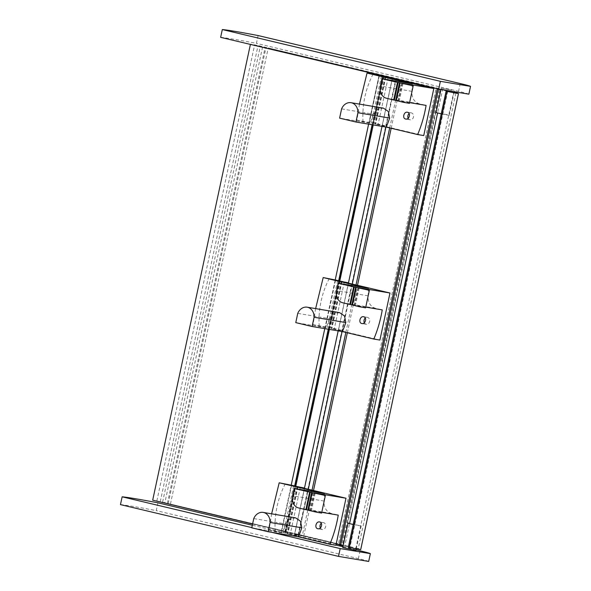 <?xml version="1.0" encoding="UTF-8"?>
<svg xmlns="http://www.w3.org/2000/svg" width="591" height="591" viewBox="0 0 591 591"><rect width="100%" height="100%" fill="white"/><g stroke="black" fill="none" stroke-linecap="round" stroke-linejoin="round"><path stroke-width="0.44" stroke-dasharray="2.96 2.22" d="M360.702 549.66L358.279 548.588L456.045 92.543M454.198 92.107L268.233 47.952L436.106 88.199L258.031 45.529L250.466 44.126L381.476 75.537M358.279 548.588L167.386 503.392L341.849 544.843L439.615 88.798M341.849 544.843L338.34 544.252L436.106 88.199M338.34 544.252L162.569 502.291L260.335 46.238M162.569 502.291L164.889 502.675L262.655 46.63M164.889 502.675L152.692 500.171M252.593 524.018L285.298 531.826L383.071 75.781M392.439 78.308L294.673 534.353L298.063 534.899L285.298 531.826M285.904 532.269L295.818 486.038M329.394 329.409L339.81 280.814M373.239 124.915L383.677 76.224M395.283 78.817L385.502 76.498M294.673 534.353L302.223 535.919L312.033 490.161M399.302 79.77L439.601 89.278M336.183 543.971L302.223 535.919M339.53 544.776L342.581 545.5L440.347 89.455M342.581 545.5L339.559 544.991L437.325 88.946M440.923 89.743L442.511 90.076L437.599 112.999M343.157 545.788L344.745 546.121L349.554 523.685M344.745 546.121L355.819 548.611L349.894 547.539L447.66 91.494L453.593 92.565L442.511 90.076M349.894 547.539L348.313 547.273M412.252 83.811A74.865 42.811 103.4 0 1 411.875 91.332C411.683 97.722 414.04 101.844 418.953 103.713L426.089 105.405M383.396 108.131L377.752 109.357L373.313 114.196L341.598 108.87M359.468 104.112L356.934 120.143L369.892 123.216A74.865 42.811 103.4 0 0 373.313 114.196M395.689 78.913L385.096 76.402M369.892 123.216L339.611 118.141M356.934 120.143L379.681 124.406L386.226 126.023L375.691 124.176L423.732 135.575M373.106 74.097A74.865 61.368 -80.5 0 0 363.014 121.162M400.21 82.976L396.443 100.536M409.437 103.373L398.112 100.721L409.6 102.635M403.032 83.449L399.265 101.009M408.189 118.244A3.494 2.866 -80.5 0 0 409.962 119.751A3.494 2.866 -80.5 0 0 410.117 119.781A3.494 2.866 -80.5 0 0 413.523 116.811A3.494 2.866 -80.5 0 0 411.277 112.888A3.494 2.866 -80.5 0 0 409.127 113.546M388.139 77.665L378.1 124.494M384.202 76.475L374.11 123.549M324.415 493.522A74.865 42.811 103.4 0 1 324.038 501.042C323.846 507.433 326.21 511.555 331.123 513.424L338.251 515.116M295.559 517.842L289.922 519.068L285.483 523.907L253.761 518.58M271.638 513.823L269.097 529.854L282.055 532.927A74.865 42.811 103.4 0 0 285.483 523.907M304.491 488.011L295.308 485.846M282.055 532.927L251.773 527.852M269.097 529.854L291.851 534.116L298.396 535.734L287.861 533.887L335.902 545.286M285.276 483.807A74.865 61.368 -80.5 0 0 275.184 530.873M312.373 492.687L308.613 510.247M321.607 513.084L310.275 510.432L321.763 512.345M315.195 493.16L311.427 510.72M320.359 527.955A3.494 2.866 -80.5 0 0 322.132 529.462A3.494 2.866 -80.5 0 0 322.287 529.492A3.494 2.866 -80.5 0 0 325.685 526.522A3.494 2.866 -80.5 0 0 323.44 522.599A3.494 2.866 -80.5 0 0 321.297 523.257M300.302 487.376L290.262 534.205M296.372 486.194L286.28 533.259M157.937 502.823L156.26 510.624A89.832 2.822 12.1 0 0 120.461 504.618M251.825 527.608L271.801 532.351M368.688 561.45A24.955 0.783 12.1 0 0 358.397 558.613L156.26 510.624M356.063 549.859L342.95 546.741M335.947 545.079L252.335 525.229M355.945 550.428L342.765 547.598M353.189 524.535L361.175 526.034L349.613 523.419M368.407 288.305A74.865 42.811 103.4 0 1 368.038 295.818C367.838 302.208 370.202 306.337 375.115 308.199L382.244 309.891M339.559 312.617L333.915 313.851L329.475 318.682L297.753 313.363M315.631 308.605L313.097 324.629L326.055 327.71A74.865 42.811 103.4 0 0 329.475 318.682M348.483 282.786L339.3 280.622M326.055 327.71L295.773 322.627M313.097 324.629L335.843 328.899L342.388 330.517L331.854 328.662L379.895 340.069M329.268 278.583A74.865 61.368 -80.5 0 0 319.177 325.656M356.373 287.47L352.605 305.03M365.6 307.859L354.275 305.207L365.755 307.128M359.188 287.943L355.427 305.503M364.351 322.738A3.494 2.866 -80.5 0 0 366.125 324.237A3.494 2.866 -80.5 0 0 366.28 324.274A3.494 2.866 -80.5 0 0 369.685 321.297A3.494 2.866 -80.5 0 0 367.439 317.382A3.494 2.866 -80.5 0 0 365.29 318.039M344.294 282.151L334.255 328.98M340.364 280.969L330.273 328.035M258.112 35.556L256.435 43.357A89.832 2.822 12.1 0 0 220.635 37.351M468.862 94.183A24.955 0.783 12.1 0 0 458.572 91.346L256.435 43.357M451.664 90.187L441.27 88.14L451.664 90.187M441.226 113.849L449.219 115.348L446.434 114.573L436.04 112.526M360.576 549.571L458.343 93.526M170.459 503.997L268.233 47.952M168.206 503.621L265.972 47.576M160.264 501.582L258.031 45.529M156.866 500.873L254.632 44.82M285.305 531.878L383.079 75.833M281.442 531.235L379.208 75.19M284.796 532.048L294.687 485.905M328.278 329.224L338.687 280.688M372.123 124.731L382.525 76.195M304.417 488.351L294.547 534.375L304.424 488.351M338.185 330.879L348.417 283.133M382.022 126.393L392.254 78.64L382.015 126.393M298.425 535.269L308.288 489.267M342.1 331.536L352.28 284.049M385.938 127.05L396.118 79.556M345.853 332.408L356.026 284.936M389.691 127.922L399.863 80.45M303.715 536.222L313.518 490.515M347.338 332.763L357.511 285.29M391.176 128.269L401.355 80.797M379.415 75.589L369.323 122.662M402.286 83.279L398.526 100.832M402.05 83.213L398.29 100.743M385.783 77.103L375.691 124.176M385.428 77.015L375.344 124.029M381.454 76.017L371.362 123.083M418.953 103.713L386.566 98.276M411.875 91.332L380.397 86.05M291.577 485.3L281.486 532.373M314.456 492.99L310.689 510.543M314.213 492.931L310.46 510.454M297.953 486.814L287.861 533.887M297.591 486.725L287.514 533.739M293.616 485.728L283.525 532.794M331.123 513.424L298.728 507.987M324.038 501.042L292.56 495.76M360.067 550.812L358.397 558.613M335.57 280.082L325.486 327.148M358.449 287.765L354.689 305.325M358.212 287.706L354.452 305.229M341.945 281.597L331.854 328.662M341.583 281.508L331.507 328.522M337.616 280.503L327.525 327.577M375.115 308.199L342.728 302.769M368.038 295.818L336.56 290.536M460.241 83.545L458.572 91.346M167.386 503.392L265.152 47.346M343.083 545.19L440.849 89.145M285.689 531.937L383.463 75.892M281.338 531.235L291.208 485.211M324.777 328.633L335.2 279.994M368.614 124.14L379.038 75.5M298.063 534.899L395.83 78.854M338.17 330.879L348.409 283.126M355.819 548.611L453.593 92.565M401.88 83.161L398.112 100.721M385.169 76.933L375.078 123.999M383.108 76.298L373.054 123.201M396.317 78.958L386.226 126.023M411.277 112.888L407.354 112.231M410.117 119.781L405.751 119.05M314.043 492.872L310.275 510.432M297.332 486.644L287.241 533.71M295.271 486.009L285.217 532.912M308.487 488.668L298.396 535.734M323.44 522.599L319.517 521.942M322.287 529.492L317.921 528.76M361.175 526.034L356.255 548.995M358.035 287.654L354.275 305.207M341.325 281.419L331.241 328.493M339.271 280.784L329.217 327.687M352.48 283.444L342.388 330.517M367.439 317.382L363.509 316.724M366.28 324.274L361.914 323.543M449.219 115.348L454.021 92.942M454.28 91.738L454.442 90.962M440.975 89.507L441.27 88.14"/><path stroke-width="0.89" d="M447.025 91.516L349.259 547.569L348.313 547.273L446.079 91.228L458.468 93.614L454.198 92.107M349.259 547.569L360.702 549.66L458.468 93.614M252.593 524.018L152.692 500.171L250.399 44.421M381.476 75.537L385.502 76.498M295.818 486.038L329.394 329.409M339.81 280.814L373.239 124.915M392.321 78.33L395.283 78.817M392.313 78.322L399.302 79.77M439.601 89.278L437.251 88.938L440.923 89.743M336.183 543.971L339.53 544.776M339.559 544.991L343.157 545.788M349.554 523.685L437.599 112.999M447.66 91.494L446.079 91.228M409.6 102.635L426.089 105.405A74.865 42.811 -76.6 0 1 417.652 134.556L423.732 135.575L433.824 88.51L385.783 77.103L395.689 78.913M386.226 127.095L355.937 122.019L339.611 118.141L341.598 108.87A10.483 8.592 99.5 0 1 351.017 102.694L383.396 108.123L388.361 111.507L389.646 118.067A74.865 42.811 -76.6 0 1 386.226 127.095L417.652 134.556M359.468 104.112L367.026 73.077L383.108 76.298M381.963 78.729L397.462 82.408L393.695 99.968L386.566 98.276A10.483 8.592 99.5 0 1 380.397 86.05L381.963 78.729L412.252 83.811L367.026 73.077M405.596 119.02L405.751 119.05C409.423 119.87 411.1 112.667 407.354 112.231C403.889 111.448 402.087 118.392 405.596 119.02M397.462 82.408L398.112 82.518L394.345 100.078L393.695 99.968M433.824 88.51L402.057 83.183L413.205 85.813L398.112 82.518M385.096 76.402L383.145 76.136M399.472 82.806L395.704 100.359L394.345 100.078M395.704 100.359L396.273 100.5M400.026 82.991L396.265 100.551L402.803 102.169L409.437 103.373L413.205 85.813M409.127 113.546A3.494 2.866 -80.5 0 0 408.189 118.244M389.646 118.067L357.924 112.748L355.937 122.019M351.017 102.694A10.483 8.592 99.5 0 1 357.924 112.748M321.763 512.345L338.251 515.116A74.865 42.811 -76.6 0 1 329.822 544.267L335.902 545.286L345.994 498.22L297.953 486.814L304.491 488.011M298.389 536.805L268.107 531.73L251.773 527.852L253.761 518.58A10.483 8.592 99.5 0 1 263.187 512.404L295.559 517.842L300.524 521.218L301.809 527.778A74.865 42.811 -76.6 0 1 298.389 536.805L329.822 544.267M271.638 513.823L279.188 482.788L295.271 486.009M294.133 488.439L309.625 492.118L305.865 509.678L298.728 507.987A10.483 8.592 99.5 0 1 292.56 495.76L294.133 488.439L324.415 493.522L279.188 482.788M317.766 528.731L317.921 528.76C321.585 529.58 323.27 522.378 319.517 521.942C316.059 521.159 314.257 528.103 317.766 528.731M309.625 492.118L310.275 492.229L306.507 509.789L305.865 509.678M345.994 498.22L314.22 492.894L325.368 495.524L310.275 492.229M311.634 492.517L307.874 510.07L306.507 509.789M307.874 510.07L308.443 510.21M312.196 492.702L308.428 510.262L314.973 511.88L321.607 513.084L325.368 495.524M321.297 523.257A3.494 2.866 -80.5 0 0 320.359 527.955M301.809 527.778L270.094 522.459L268.107 531.73M263.187 512.404A10.483 8.592 99.5 0 1 270.094 522.459M252.335 525.229L157.937 502.823A89.832 2.822 12.1 0 0 122.138 496.817L120.461 504.618L338.532 556.39L368.688 561.45L370.365 553.649A24.955 0.783 12.1 0 0 360.067 550.812L356.063 549.859M271.801 532.351L340.202 548.588L338.532 556.39M122.138 496.817L251.825 527.608M340.202 548.588L370.365 553.649M342.95 546.741L335.947 545.079M349.613 523.419L347.996 523.212L342.765 547.598L355.945 550.428L356.255 548.995M347.996 523.212L353.189 524.535M365.755 307.128L382.244 309.891A74.865 42.811 -76.6 0 1 373.815 339.049L379.895 340.069L389.986 293.003L341.945 281.597L348.483 282.786M342.388 331.588L312.1 326.505L295.773 322.627L297.753 313.363A10.483 8.592 99.5 0 1 307.18 307.187L339.559 312.617L344.523 315.993L345.809 322.56A74.865 42.811 -76.6 0 1 342.388 331.588L373.815 339.049M315.631 308.605L323.188 277.563L339.271 280.784M338.126 283.222L353.625 286.901L349.857 304.461L342.728 302.769A10.483 8.592 99.5 0 1 336.56 290.536L338.126 283.222L368.407 288.305L323.188 277.563M361.758 323.506L361.914 323.536C365.585 324.363 367.262 317.16 363.509 316.724C360.052 315.941 358.249 322.885 361.758 323.506M353.625 286.901L354.268 287.012L350.507 304.564L349.857 304.461M389.986 293.003L358.22 287.669L369.368 290.307L354.268 287.012M355.634 287.292L351.867 304.853L350.507 304.564M351.867 304.853L352.435 304.986M356.188 287.477L352.428 305.037L358.966 306.655L365.6 307.859L369.368 290.307M365.29 318.039A3.494 2.866 -80.5 0 0 364.351 322.738M345.809 322.56L314.087 317.241L312.1 326.505M307.18 307.187A10.483 8.592 99.5 0 1 314.087 317.241M222.312 29.55L220.635 37.351L438.699 89.123L468.862 94.183L470.539 86.382A24.955 0.783 12.1 0 0 460.241 83.545L258.112 35.556A89.832 2.822 12.1 0 0 222.312 29.55L440.376 81.322L438.699 89.123M440.376 81.322L470.539 86.382M440.975 89.507L436.04 112.526L441.226 113.849M294.687 485.905L328.278 329.224M338.687 280.688L372.123 124.731M304.424 488.351L338.185 330.879M348.417 283.133L382.022 126.393L348.409 283.126M308.288 489.267L342.1 331.536M352.28 284.049L385.938 127.05M312.033 490.161L345.853 332.408M356.026 284.936L389.691 127.922M399.863 80.45L399.974 79.933M313.518 490.515L347.338 332.763M357.511 285.29L391.176 128.269M401.355 80.797L401.466 80.287M340.623 545.264L438.396 89.219M291.208 485.211L324.777 328.633M335.2 279.994L368.614 124.14M304.417 488.351L338.17 330.879M339.485 544.991L437.251 88.938M454.021 92.942L454.28 91.738"/></g></svg>
